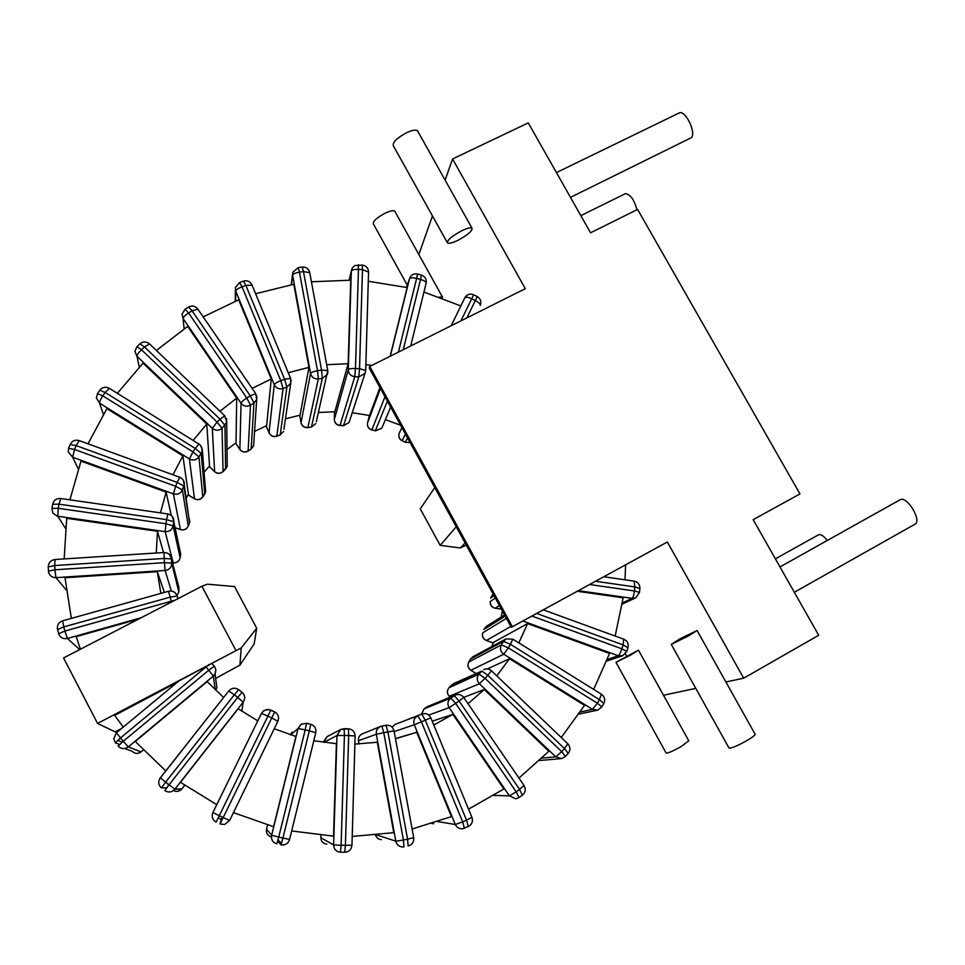 <?xml version="1.0" encoding="UTF-8"?>
<svg xmlns="http://www.w3.org/2000/svg" width="965" height="965" viewBox="0 0 965 965"><rect width="100%" height="100%" fill="white"/><g stroke="black" fill="none" stroke-linecap="round" stroke-linejoin="round"><path stroke-width="1.45" d="M235.641 301.056L235.737 291.128C236.123 289.753 238.234 288.318 242.058 286.822L239.646 282.504L235.388 287.51L235.737 291.128L274.265 384.721C276.183 388.292 279.114 389.558 283.083 388.509L280.767 380.705C276.919 382.237 274.76 383.575 274.265 384.721L269.066 432.803L266.207 425.83M290.646 378.533L251.962 284.88C250.068 281.418 247.233 280.164 243.457 281.129L245.882 285.447L252.07 285.145M252.155 388.388L271.262 378.98L238.681 299.826L203.193 316.882M271.262 378.98L266.63 425.649L254.555 431.415M276.75 436.264L276.822 436.12C273.336 437.061 270.743 435.963 269.066 432.803L269.126 432.995C270.803 436.108 273.348 437.193 276.75 436.264L280.115 434.986L283.589 431.452L280.188 434.841L286.907 387.074L290.742 383.25L291.08 380.246M283.915 429.184L290.742 383.25L290.574 378.328L284.603 379.269L286.907 387.074L283.083 388.509L276.822 436.12L280.115 434.986M71.338 618.396L65.029 577.745L157.307 571.678L160.853 593.403M64.172 558.928L66.718 518.326L157.452 531.281L156.294 553.017M69.914 499.822L80.976 461.101L166.149 492.09L160.443 512.873M88.008 443.804L106.898 408.629L182.88 455.83L172.964 474.792M117.356 393.322L143.061 363.13L206.775 424.069L193.145 440.438M156.39 350.464L187.692 326.411L236.702 398.111L219.972 411.247M255.629 293.746L293.806 284.289L308.957 367.375L288.245 372.695M368.28 281.261L407.158 287.57L390.137 356.266M371.935 365.373L365.868 364.661M326.677 364.71L348.148 363.709L350.729 280.2L311.418 281.78M423.949 292.045L460.86 305.953M577.287 591.268L623.149 597.817L615.151 636.044M625.622 564.851L624.994 579.808M518.832 642.871L527.59 623.595L609.566 653.426L593.692 689.396M561.244 737.501L584.537 705.355L509.496 658.733L487.373 668.926M496.782 675.874L509.496 658.733M518.965 778.092L548.856 751.265L484.261 689.48L463.719 697.405M468.049 703.714L484.261 689.48M468.544 809.14L503.875 788.984L452.899 714.402L433.804 725.041M395.505 738.756L416.711 732.302L451.427 816.619L412.103 828.983M165.763 770.902L135.269 741.47L207.161 681.616L223.627 697.466M216.763 804.677L180.479 782.313L238.162 708.744L257.776 720.867M274.241 728.768L295.941 736.476L273.578 826.716L233.434 812.626M354.879 744.111L377.291 742.242L393.78 832.662L352.213 836.45M313.818 740.758L336.399 743.689L333.54 836.148L291.671 830.962M80.409 649.228L76.223 636.611L138.61 619.06M177.439 682.171L114.654 715.415L123.255 727.067M168.573 591.316L170.166 597.142L63.787 626.912L62.604 620.833C58.503 622.413 56.802 625.32 57.538 629.554L63.787 626.912L64.884 631.038L58.66 633.752C60.216 637.672 63.135 639.24 67.417 638.468L64.884 631.038L171.287 601.219L170.166 597.142L177.222 596.056L175.003 592.655M235.834 650.265L201.89 586.262L207.415 584.199L234.519 586.539L256.714 628.251L241.214 647.913L97.574 723.448L115.137 731.856L121.674 728.382M201.89 586.262L63.569 657.949L97.574 723.448M174.653 600.375L171.287 601.219L171.517 602.015M182.88 455.83L188.416 494.237L186.245 498.012M206.775 424.069L209.538 465.962L203.965 472.295M236.702 398.111L236.015 442.79L227.016 449.581M308.957 367.375L300.043 415.191L285.459 418.822M379.945 387.544L369.511 415.481L352.237 412.743M348.148 363.709L334.819 411.778L318.474 412.489M400.584 425.215L385.397 419.642M501.161 617.057L502.367 610.942M491.776 646.598L493.489 642.388L527.59 623.595M416.711 732.302L395.469 738.575M166.149 492.09L171.251 515.394M157.452 531.281L163.543 552.547M157.307 571.678L164.364 592.426M452.899 714.402L432.211 721.193M323.926 741.892L327.195 736.572L340.705 729.492L336.99 735.511L344.421 735.463L344.155 728.672L340.705 729.492L348.413 728.768L348.679 735.559L355.12 735.957C354.818 731.699 352.575 729.311 348.413 728.768L348.377 728.768M326.797 844.134C323.07 843.675 321.08 841.552 320.838 837.729L320.911 835.256M320.838 837.729L333.613 844.894C333.902 849.248 336.17 851.685 340.416 852.192L341.128 845.256L333.613 844.894L336.99 735.511L323.914 742.399M345.422 845.316L344.71 852.264C348.992 851.914 351.405 849.562 351.96 845.219L345.422 845.316L348.679 735.559L344.421 735.463L341.128 845.256L345.422 845.316M351.96 845.183L355.12 735.921M448.966 687.755L451.475 685.078L448.954 687.78C446.759 690.675 446.843 693.497 449.195 696.26L449.28 696.284C446.879 693.485 446.795 690.638 449.002 687.743L479.026 674.053C476.541 677.346 476.65 680.578 479.376 683.751L485.045 678.335L479.026 674.053L481.837 671.037L487.856 675.295L491.45 670.784M542.016 758.116L555.78 756.837L561.726 758.587L565.454 756.464L561.714 751.639L555.78 756.837L479.376 683.751L449.28 696.284L450.173 697.14M564.489 748.563L568.216 753.388C570.617 750.119 570.484 746.922 567.818 743.786L564.489 748.563L487.856 675.295L485.045 678.335L561.714 751.639L564.489 748.563M453.188 683.811L481.837 671.037L451.451 685.102M567.734 743.701L491.499 670.832C489.171 668.805 486.601 668.383 483.779 669.589M421.512 714.16L424.081 708.865L428.436 706.066M454.213 695.656L459.075 700.988L463.743 697.43C461.499 694.607 458.677 693.799 455.275 695.053L450.824 698.033C447.663 700.747 447.109 703.955 449.123 707.647L455.661 703.376L450.824 698.033L424.045 708.901L427.061 706.79L454.213 695.656M523.995 785.438L519.592 789.43L522.306 795.172M516.203 791.879L509.436 795.872L515.853 798.827L519.037 797.573L516.203 791.879L519.592 789.43L459.075 700.988L455.661 703.376L516.203 791.879M470.594 659.035L468.749 662.087C467.229 665.331 467.892 668.057 470.727 670.253L470.848 670.265C467.953 668.045 467.277 665.295 468.809 662.002L501.414 644.861C499.677 648.589 500.461 651.713 503.754 654.234L508.338 647.865L501.414 644.861L503.501 641.339L510.437 644.331L512.801 639.12M580.279 712.001L592.498 709.372L597.793 710.131L601.798 706.971L597.383 703.196L592.498 709.372L503.754 654.234L470.848 670.265L475.757 673.317M601.376 694.173L599.422 699.637L603.801 703.497M472.898 656.767L506.022 638.926L503.501 641.339L470.667 658.902L472.898 656.767L470.631 658.938M482.681 632.895L482.657 632.968C481.873 636.418 483.067 638.926 486.264 640.471L486.408 640.471C483.139 638.902 481.921 636.369 482.741 632.847L506.42 618.336M607.335 659.433L618.227 655.742L622.739 655.718L626.743 651.459L621.882 648.818C620.543 652.714 619.325 655.03 618.227 655.742L522.837 621.026M623.716 639.168L623.137 644.946L627.95 647.696M505.226 616.153L483.899 629.445L486.372 626.357L483.851 629.494M490.184 601.617L490.172 601.702C490.111 605.224 491.8 607.407 495.214 608.252L495.371 608.227C491.885 607.383 490.172 605.152 490.244 601.557L495.262 597.962M622.401 602.92L632.111 598.348L635.778 597.793L639.493 592.426L634.451 590.954C633.933 595.019 633.161 597.48 632.111 598.348L578.373 590.677M634.077 581.123L634.861 586.925L639.892 588.529M493.959 595.598L490.666 597.998L493.067 593.957L490.606 598.059M667.334 542.016L511.341 627.31L369.245 368.015L369.752 366.459L512.403 626.707L667.334 542.016L743.689 678.19L725.885 681.978M695.777 688.383L663.498 695.246M626.514 655.947L625.38 653.896M369.752 366.459L525.298 288.692L452.573 158.972L445.106 180.105M432.453 215.943L418.834 254.519M456.264 526.806L440.197 545.358L460.341 547.951L466.312 545.141M440.197 545.358L420.27 508.881L434.769 487.59M215.629 678.431L239.911 665.138L241.214 647.913M214.29 666.212L208.742 670.241L213.325 676.079L215.291 673.486L215.858 669.987L214.966 667.189L211.926 663.425L178.923 680.964M465.118 542.969L460.341 547.951M205.461 666.345L206.003 666.972L120.504 737.948L116.439 732.725L113.786 738.732L115.378 742.821L120.504 737.948L123.279 741.265L118.128 746.126C121.228 749.142 124.606 749.395 128.273 746.898L123.279 741.265L208.742 670.241L206.003 666.972L209.091 664.523M216.051 681.483L216.956 687.985L215.304 689.927L213.325 676.079L128.273 746.898L141.059 751.928C137.85 754.123 134.895 753.894 132.193 751.265L124.702 748.526M239.911 665.138L254.157 643.92L256.714 628.251M452.573 158.972L528.265 122.881L590.568 232.794L637.6 209.429L799.961 493.935L753.183 519.665L818.694 635.26L743.689 678.19M818.332 534.912L818.682 534.719C820.938 534.103 823.808 536.021 827.307 540.472M899.826 499.93L900.333 499.653C907.209 495.853 922.214 520.979 914.965 524.212L794.328 592.269M580.846 215.641L625.344 193.688C630.205 194.11 634.077 199.466 636.96 209.743M556.443 172.578L679.095 113.002C684.909 109.322 696.356 131.988 691.519 137.609L570.484 197.367M512.403 626.707L511.341 627.31M480.22 305.423L480.268 305.326C481.595 301.575 480.582 298.655 477.241 296.557L475.323 300.549C478.712 302.359 480.353 303.951 480.268 305.326L480.498 304.747M466.843 317.919L475.323 300.549L471.716 298.764L473.658 294.783C470.196 293.408 467.362 294.241 465.154 297.256L464.853 297.811C465.781 296.786 468.073 297.099 471.716 298.764L460.908 320.887M410.041 442.465L405.336 442.223L407.532 437.893M405.409 434.009L402.128 440.643L405.336 442.223L402.128 440.643C399.076 438.761 398.147 436.192 399.353 432.923L401.886 427.592M426.156 282.998L410.704 345.989L426.168 282.998C426.663 279.09 425.082 276.46 421.428 275.085L420.523 279.452C424.069 280.513 425.951 281.696 426.168 282.998M403.213 349.74L420.523 279.452L416.627 278.415L417.531 274.036C414.214 273.385 411.693 274.543 409.98 277.498L409.498 278.776C410.318 277.63 412.694 277.51 416.627 278.415L398.436 352.129M382.405 426.735L381.79 428.195L375.361 430.752L387.375 401.114M384.975 396.724L371.887 429.847L375.361 430.752L371.887 429.847C368.509 428.617 367.074 426.277 367.556 422.827L369.39 415.457M349.632 420.776L349.077 422.489L343.624 425.565L340.042 425.396L354.758 376.676L355.47 368.473C351.369 368.353 348.98 368.811 348.281 369.836L334.324 419.51C334.602 423.008 336.471 425.022 339.945 425.529L340.042 425.396C336.483 424.865 334.578 422.851 334.324 419.353L334.578 411.778M349.209 280.164L351.332 271.093C352.02 269.85 354.396 269.271 358.449 269.392L358.268 264.808M362.309 265.061L354.843 265.544L352.285 267.956L351.332 271.093L348.281 369.836C348.558 373.793 350.717 376.073 354.758 376.676L358.823 376.893L343.528 425.71L349.077 422.489L364.987 373.443L365.699 370.512L359.547 368.678L358.823 376.893L364.987 373.443L365.687 370.753L368.558 271.841C368.22 267.932 366.145 265.677 362.309 265.061L362.478 269.633L368.546 272.118M327.798 370.777L309.693 272.42C308.559 268.656 306.062 266.871 302.19 267.04L303.48 271.599L309.753 272.697M316.339 421.596L327.75 370.548L321.55 370.126L303.48 271.599L299.464 272.166L298.185 267.607L292.769 272.347L292.612 275.206C293.167 273.879 295.447 272.866 299.464 272.166L317.509 370.741C313.456 371.465 311.128 372.369 310.537 373.467C311.647 377.315 314.252 379.124 318.329 378.895L317.509 370.741L321.55 370.126L322.358 378.28L327.364 374.504L327.895 371.839M311.357 427.085L307.907 427.495L311.357 427.085L315.869 423.575L311.454 426.928L322.358 378.28L318.329 378.895L307.907 427.495C304.301 427.7 302.009 426.108 301.032 422.706L299.693 415.264L301.032 422.73L310.537 373.467L292.612 275.206L291.466 284.699M178.573 590.87L178.863 591.979L176.969 595.381L178.863 591.979L171.722 563.114L164.436 562.655L165.112 570.472C168.61 570.013 170.781 568.108 171.637 564.754L171.493 558.976L169.599 554.682M66.283 590.025L55.958 577.637L54.884 569.772L48.455 571.147L48.684 572.522C49.818 575.924 52.255 577.625 55.958 577.637L165.112 570.472L171.348 591.05M164.05 552.523L164.207 558.458L171.481 558.94C170.781 554.803 168.296 552.668 164.05 552.523L54.993 559.507C50.699 560.207 48.455 562.679 48.262 566.925L54.691 565.538L55.041 559.507M171.481 558.94L178.742 586.901L178.947 590.568L171.734 563.15L171.481 558.94M180.141 557.806L180.141 557.782C179.201 561.292 176.86 562.981 173.145 562.812L172.47 562.716M180.708 554.2L180.153 557.722L173.133 525.853L165.944 523.754L165.148 531.619C169.382 531.812 172.035 529.906 173.121 525.913L173.784 521.751L172.446 516.625M65.523 528.362L57.816 516.275L58.25 508.302L51.929 508.398L52.87 513.103L57.212 516.166L165.148 531.619L173.205 562.872C176.909 563.029 179.225 561.328 180.141 557.782L173.121 525.913L173.784 521.751C173.965 517.566 171.999 514.96 167.862 513.935L166.595 519.628L173.784 521.751L180.72 554.115M167.898 513.947L60.686 498.495C56.392 498.302 53.714 500.22 52.641 504.273L58.962 504.164L60.759 498.507M188.199 526.154L188.247 526.021C186.595 529.29 183.965 530.461 180.371 529.544L175.039 527.614M188.67 516.878L189.864 521.534L188.247 526.021L182.385 489.918L175.642 486.276L173.398 493.887C177.5 494.936 180.503 493.61 182.385 489.918L184.231 484.84L183.326 480.208M78.249 468.894L72.652 457.229L74.558 449.461L68.624 448.351L68.226 451.801L72.652 457.229L173.398 493.887L180.443 529.628C184.026 530.533 186.631 529.339 188.247 526.058L189.514 522.765M179.792 477.277L79.142 440.571C75.053 439.521 72.061 440.836 70.18 444.503L76.126 445.601L79.251 440.619M177.15 482.416L183.881 486.07L189.562 522.668L184.231 484.84C184.544 481.258 183.048 478.737 179.731 477.253L177.15 482.416L76.126 445.601L74.558 449.461L175.642 486.276L177.15 482.416M202.686 497.023L202.795 496.866C200.503 499.701 197.704 500.304 194.399 498.676L188.103 494.768M205.34 488.543L205.617 491.824L202.795 496.866L198.959 456.928L192.976 451.897L189.393 458.942C193.157 460.8 196.341 460.124 198.959 456.928L202.18 451.222L201.661 447.06M103.364 414.347L99.528 403.117C99.419 401.79 100.517 399.377 102.809 395.867L97.489 393.66L96.379 397.869L99.528 403.117L189.393 458.942L194.484 498.784C197.765 500.389 200.539 499.774 202.795 496.939L204.749 493.959M199.092 444.129L109.262 388.292C105.547 386.47 102.399 387.134 99.817 390.258L105.149 392.453L109.407 388.388M195.256 448.46L201.227 453.49L204.785 493.911L205.617 491.824L202.288 449.449L200.394 445.191L198.995 444.069L195.256 448.46L105.149 392.453L102.809 395.867L192.976 451.897L195.256 448.46M222.903 471.656L223.072 471.499C220.249 473.779 217.402 473.803 214.532 471.559L209.14 466.397M227.173 463.345L227.209 466.24L223.072 471.499L222.034 428.279L217.077 422.067L212.312 428.303C215.581 430.86 218.814 430.86 222.034 428.279L226.727 422.344L226.546 418.605M139.31 367.026L136.958 356.23C137.018 354.855 138.514 352.707 141.469 349.764L136.982 346.64L134.931 351.369L136.958 356.23L212.312 428.303L214.616 471.704C217.463 473.911 220.273 473.887 223.048 471.608L225.484 469.123M224.845 415.903L149.454 343.842C146.246 341.345 143.073 341.345 139.949 343.817L144.448 346.942L149.611 343.986M220.02 419.196L224.954 425.408L225.617 469.062L227.209 466.24L226.727 422.344L224.736 415.806L220.02 419.196L144.448 346.942L141.469 349.764L217.077 422.067L220.02 419.196M437.869 821.613L455.335 824.508C456.698 827.379 458.93 828.826 462.054 828.814L464.43 828.26L462.669 821.878L455.335 824.508L414.262 724.763L421.403 721.82L417.833 715.716C414.238 717.755 413.056 720.771 414.262 724.763L394.19 731.603M471.909 817.307L466.541 820.19L468.218 826.571M392.104 727.164L395.011 724.438L417.954 715.668L395.011 724.438L392.092 727.164M423.225 713.63L421.802 714.052L425.276 720.192L430.8 717.791C428.822 714.076 425.818 712.821 421.802 714.052L395.095 724.413M413.695 837.608L394.046 730.855C392.876 726.79 390.198 724.932 386.024 725.282L387.918 731.916L394.058 730.867M413.708 837.668L407.592 839.2L408.123 845.991C412.212 844.749 414.069 841.975 413.708 837.668M403.418 840.033L395.819 841.178C396.748 844.785 399.015 846.703 402.646 846.956L403.973 846.836L403.418 840.033L407.592 839.2L387.918 731.916L383.768 732.712L381.887 726.066L380.234 726.585C377.219 728.237 375.916 730.782 376.314 734.232L383.768 732.712L403.418 840.033M381.887 726.066L386.024 725.282L380.234 726.585L361.935 734.015C359.269 735.463 358.124 737.706 358.473 740.722L359.064 743.967L358.473 740.722C358.124 737.694 359.282 735.463 361.935 734.015L362.502 733.786M306.593 723.28L310.718 724.269L309.343 730.855L315.784 732.737C316.387 728.491 314.699 725.668 310.718 724.269L306.568 723.268L300.984 724.305L298.089 728.478L305.193 729.866L306.593 723.28L300.984 724.305M289.597 839.441L282.938 838.054L280.984 844.857L282.709 845.038C286.219 844.749 288.511 842.879 289.597 839.453L315.784 732.737M278.728 837.065L271.635 835.232C270.996 839.598 272.709 842.481 276.786 843.88L278.728 837.065L282.938 838.054L309.343 730.855L305.193 729.866L278.728 837.065M271.418 837.282L271.044 836.824C267.474 835.594 265.978 833.072 266.533 829.261L271.635 835.232L298.089 728.478L290.73 734.884M290.139 734.691L292.335 732.049M224.604 824.484L229.61 820.491L223.18 817.572L220.02 823.989L224.604 824.484L229.61 820.491L277.884 721.289C279.355 717.248 278.282 714.136 274.675 711.917L271.756 717.96L277.884 721.289C279.38 717.26 278.306 714.136 274.675 711.917L268.523 709.42L263.879 710.59L261.443 713.388L267.908 716.114L270.839 710.071L266.702 709.48L262.926 711.362M219.272 815.715L212.915 812.53C211.359 816.679 212.433 819.876 216.124 822.132L219.272 815.715L223.18 817.572L271.756 717.96L267.908 716.114L219.272 815.715M220.02 823.989L221.359 819.394L218.199 817.886L222.143 819.695L221.359 819.394L222.408 817.21M242.034 692.267L237.692 697.442L243.18 702.11C245.496 698.479 245.11 695.186 242.034 692.267L238.669 689.661C235.038 687.394 231.745 687.816 228.777 690.928L234.314 694.824L238.645 689.649L242.01 692.255C245.086 695.186 245.484 698.467 243.18 702.11L174.942 789.141L169.068 784.786L164.834 790.54C168.212 792.711 171.432 792.422 174.496 789.659L243.18 702.11L241.841 711.265M165.642 782.133L160.323 777.802L159.732 778.683C158.019 782.229 158.586 785.293 161.42 787.886L165.642 782.133L169.068 784.786L237.692 697.442L234.314 694.824L165.642 782.133M184.713 785.329L181.517 789.358C179.092 791.602 176.45 791.988 173.579 790.492M253.759 443.285L253.59 445.854L251.165 449.027L248.126 450.981L250.502 405.167L246.787 398.026C243.325 400.318 241.407 402.055 241.045 403.237L239.875 449.473C242.191 452.187 244.917 452.742 248.077 451.113L248.126 450.981C244.893 452.621 242.119 452.066 239.803 449.304L235.569 443.092M184.134 328.8L183.073 318.438C183.302 317.051 185.147 315.229 188.609 312.974L185.111 309.138L181.999 314.132L183.073 318.438L241.045 403.237C243.675 406.374 246.835 407.025 250.502 405.167L253.952 402.984L256.702 399.401L256.799 396.036M255.822 393.756L197.765 308.957C195.171 305.905 192.107 305.254 188.585 307.003L192.083 310.827L197.909 309.162M251.117 449.159L253.59 445.854L256.702 399.401L255.725 393.599L250.249 395.831L253.952 402.984L251.165 449.027L248.077 451.113M688.25 636.08L671.242 644.355L680.12 638.77L697.08 630.507L688.25 636.08M755.04 734.088L755.161 734.317C754.883 735.402 752.073 737.525 746.705 740.698C736.56 746.307 730.65 748.719 728.973 747.947L671.29 644.451M630.35 655.211L615.972 662.316L638.468 650.169L630.35 655.211M688.769 740.77L681.037 746.621C672.424 751.385 667.454 753.496 666.127 752.977L616.008 662.388M439.34 297.136L442.453 297.063L442.356 298.245M407.266 285.145L373.334 223.832C372.876 221.19 376.857 217.632 385.24 213.144C390.282 210.828 393.455 210.177 394.769 211.178L394.962 211.528M457.772 240.394C452.308 242.975 448.882 243.819 447.483 242.915C447.133 240.116 451.897 236.063 461.789 230.732C467.253 228.162 470.667 227.318 472.03 228.235C472.331 231.057 467.579 235.11 457.772 240.394M447.265 242.517L393.274 145.655C392.55 142.193 397.098 137.838 406.928 132.555C412.417 130.094 415.951 129.503 417.507 130.782L417.797 131.288M245.882 285.447L242.058 286.822L280.767 380.705L284.603 379.269L245.882 285.447M177.946 598.674L177.186 595.996C175.618 592.1 172.747 590.52 168.549 591.256L62.604 620.833M79.661 649.614L67.417 638.468L141.204 617.721M340.464 852.192L344.71 852.264L340.464 852.192M565.297 756.548L568.216 753.388M518.929 797.609L522.427 795.136C525.515 792.398 526.058 789.189 524.055 785.522L463.767 697.466M493.899 795.389L509.436 795.872L449.123 707.647L428.774 715.065M601.762 707.043L603.837 703.425C605.465 699.782 604.681 696.718 601.497 694.257L512.873 639.168L506.022 638.926M597.383 703.196L599.422 699.637L510.437 644.331L508.338 647.865L597.383 703.196M493.272 642.955L486.408 640.471L510.859 626.43M626.707 651.556L627.986 647.599C628.794 643.739 627.419 640.953 623.848 639.216L543.295 609.844M531.932 616.056L621.882 648.818L623.137 644.946L536.709 613.451M495.286 608.264L501.378 609.12L495.371 608.227L499.4 605.501M639.493 592.534L639.904 588.409C639.904 584.513 638.01 582.088 634.21 581.135L603.825 576.768M589.627 584.525L634.451 590.954L634.861 586.925L595.562 581.28M119.624 744.461L115.378 742.821M143.278 750.082L141.059 751.928L143.278 750.082M211.926 663.425L214.93 667.153L215.846 669.975L215.026 674.028L216.956 687.985L215.448 689.794M464.853 297.811L451.174 325.76M406.47 287.401L409.498 278.776L390.318 356.181M367.544 422.899L380.451 388.485M358.449 269.392L355.47 368.473L359.547 368.678L362.478 269.633L358.449 269.392M301.032 422.706L301.056 422.887C302.057 426.265 304.301 427.845 307.811 427.64M54.884 569.772L164.436 562.655L164.207 558.458L54.691 565.538L54.884 569.772M58.25 508.302L165.944 523.754L166.595 519.628L58.962 504.164L58.25 508.302M433.635 823.7L431.922 823.555M462.669 821.878L466.541 820.19L425.276 720.192L421.403 721.82L462.669 821.878M404.033 846.812L402.646 846.956M381.392 839.586C378.473 839.417 376.519 837.909 375.554 835.087L376 836.257M376.784 834.966L395.819 841.178L376.314 734.232L358.473 740.722M266.533 829.261L267.582 825.039M277.691 841.094L280.984 844.857M261.443 713.388L212.915 812.53M181.903 788.912L174.942 789.141L181.517 789.358L179.092 790.986M168.356 785.703L167.777 783.785M166.716 787.838L161.42 787.886M238.657 689.637C235.05 687.406 231.757 687.828 228.777 690.94L159.732 778.683M188.609 312.974L246.787 398.026L250.249 395.831L192.083 310.827L188.609 312.974M243.457 281.129L239.646 282.504M235.255 301.213L235.364 289.886M269.066 432.851L266.183 425.842M57.538 629.554L58.6 633.547M327.195 736.572L323.987 741.168M348.413 728.768L344.191 728.672M450.136 697.164L449.232 696.296M539.519 760.517L560.255 758.719M455.275 695.053L427.061 706.79M424.057 708.889L421.476 714.172M475.709 673.341L470.787 670.277M578.879 714.1L596.865 710.324M468.773 662.038L470.606 658.986M493.248 643.004L486.324 640.495M606.683 661.109L622.244 655.886M486.372 626.357L504.55 614.91M622.208 604.138L635.778 597.793M178.959 680.916L116.439 732.725M122.157 742.206L117.706 740.36M137.525 753.412L141.071 751.928M775.39 558.844L818.501 534.803M779.973 566.938L900.068 499.774M477.241 296.557L473.658 294.783M405.264 442.368L410.077 442.525M398.955 434.021C398.4 437 399.438 439.256 402.055 440.788M421.428 275.085L417.556 274.048M375.276 430.885L381.79 428.195L390.668 407.109M367.448 423.394C367.231 426.687 368.678 428.894 371.802 429.992M349.161 280.164L351.344 270.803M343.528 425.71L339.969 425.541M302.19 267.04L298.185 267.607M291.273 284.735L292.528 274.41M48.262 566.925L48.455 571.003M173.169 562.872L172.482 562.764M52.641 504.273L51.953 508.278M180.395 529.604L175.051 527.674M70.18 444.503L68.66 448.255M194.423 498.748L188.078 494.816M99.817 390.258L97.537 393.599M214.544 471.632L209.103 466.421M139.949 343.817L136.982 346.64M462.054 828.814L468.29 826.571C471.945 824.52 473.164 821.456 471.945 817.367L430.812 717.803M282.709 845.038C286.219 844.749 288.523 842.891 289.584 839.453L315.796 732.7C316.375 728.491 314.687 725.68 310.718 724.269M278.029 839.84L281.454 843.651M229.61 820.491L277.884 721.265M274.675 711.917L270.839 710.071M167.789 783.797L168.368 785.691M228.777 690.928L160.323 777.802M239.803 449.364L235.544 443.116M188.585 307.003L185.111 309.138M697.08 630.507L755.161 734.317M638.468 650.169L688.853 740.927M442.453 297.063L394.769 211.178M472.03 228.235L417.507 130.782"/></g></svg>
